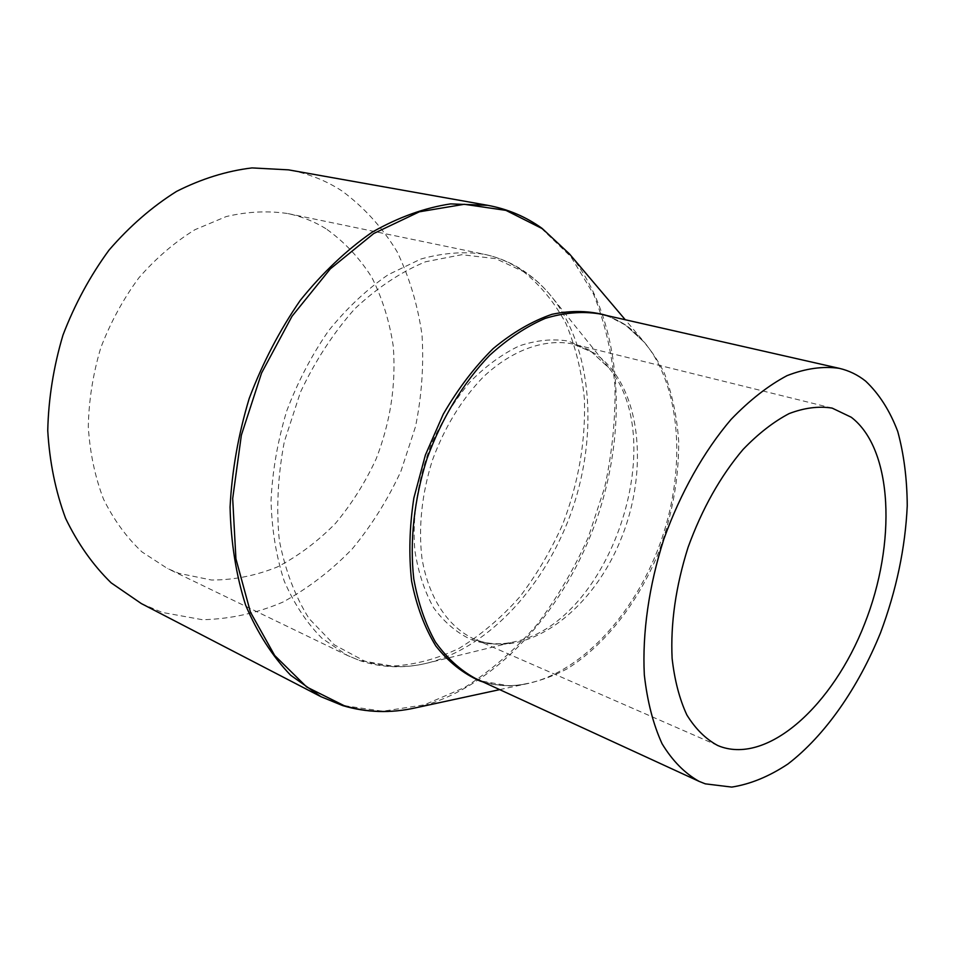<?xml version="1.0" encoding="UTF-8"?>
<svg xmlns="http://www.w3.org/2000/svg" width="955" height="955" viewBox="0 0 955 955"><rect width="100%" height="100%" fill="white"/><g stroke="black" fill="none" stroke-linecap="round" stroke-linejoin="round"><path stroke-width="0.72" stroke-dasharray="4.78 3.58" d="M141.316 603.56L162.362 612.442L202.412 619.711C229.809 619.127 256.597 613.277 282.776 602.151C308.083 588.375 331.254 570.613 352.264 548.886C371.698 525.334 387.957 499.37 401.028 470.97L415.521 426.599C421.716 396.003 423.889 365.514 422.038 335.133C417.824 305.325 409.492 277.487 397.053 251.631C382.322 227.445 363.951 207.223 341.962 190.94C325.774 180.447 307.964 173.416 288.541 169.859M325.882 228.675C314.219 221.488 301.589 216.463 287.98 213.586C267.985 210.578 247.393 211.568 226.192 216.57L194.927 229.713C174.61 242.224 155.928 258.256 138.881 277.821C123.207 299.082 110.494 322.468 100.729 347.942C92.957 374.097 88.815 400.384 88.302 426.801C89.925 452.694 94.975 476.796 103.486 499.083C113.764 519.866 126.609 537.486 142.008 551.942L167.495 568.523L179.015 573.358L211.532 580.031C233.927 580.043 255.94 575.65 277.595 566.852C298.581 555.798 317.836 541.342 335.384 523.495C351.619 504.073 365.204 482.562 376.115 458.973C390.5 421.979 396.206 384.364 393.245 346.128C389.545 321.489 382.43 298.605 371.889 277.499C359.474 257.838 344.134 241.567 325.882 228.675M525.704 272.629L495.669 258.626L461.766 254.71L425.62 261.742C400.981 271.9 377.356 287.598 354.735 308.847C333.379 332.961 315.269 360.751 300.431 392.219L284.327 441.664C277.833 475.721 276.162 508.585 279.326 540.291C285.187 570.362 295.131 596.493 309.157 618.685L334.369 644.864L364.201 660.896C384.865 667.76 406.209 668.404 428.27 662.854C490.631 646.654 547.108 583.386 572.737 508.167C598.188 432.89 591.909 348.312 552.288 297.506C544.505 287.67 535.636 279.385 525.704 272.629M521.621 270.17C510.149 262.422 497.567 257.098 483.887 254.197C463.7 251.296 442.678 252.908 420.809 259.056L388.255 274.67C366.899 289.329 347.047 307.952 328.723 330.561C311.724 355.093 297.721 381.928 286.691 411.068C277.702 440.9 272.485 470.72 271.029 500.516C271.805 529.619 276.21 556.479 284.244 581.106C294.14 603.918 306.758 623.006 322.086 638.382L347.644 655.56L359.247 660.335L392.171 666.053C414.924 664.895 437.39 658.902 459.582 648.063C481.153 634.788 501.089 617.885 519.365 597.364C536.4 575.185 550.844 550.856 562.686 524.367C578.539 482.979 585.773 441.186 584.4 398.963C581.738 371.782 575.567 346.593 565.897 323.423C554.258 301.887 539.503 284.136 521.621 270.17M589.76 350.294L568.5 341.126C552.85 338.548 536.459 340.147 519.305 345.901C502.115 354.078 485.629 366.147 469.872 382.084C454.974 399.978 442.261 420.367 431.72 443.263C417.896 478.658 412.035 516.297 414.84 550.438C418.23 572.296 424.486 591.408 433.63 607.762C444.171 622.111 456.562 632.652 470.803 639.396C485.045 644.732 500.014 645.425 515.724 641.485C609.672 621.239 670.876 440.947 608.657 367.699L589.76 350.294M476.33 639.934C527.697 659.404 592.339 610.508 620.905 539.241C650.057 468.237 640.316 383.361 594.261 353.135L573.668 344.182C545.711 338.106 512.704 349.375 483.433 376.819C461.587 399.381 444.541 427.279 432.305 460.501C421.788 494.308 418.326 526.814 421.931 558.007C428.449 597.603 447.776 626.635 473.644 638.835L476.33 639.934M483.123 682.001C497.83 686.418 513.098 686.86 528.939 683.303C512.369 687.003 496.612 686.239 481.666 681.011L475.423 678.456L481.953 681.13L509.564 685.941C528.819 684.639 547.979 678.945 567.067 668.858C604.587 645.413 637.069 603.858 657.625 554.927C672.034 517.001 679.041 478.921 678.659 440.685C676.892 416.141 672.081 393.544 664.238 372.892C654.7 353.816 642.464 338.273 627.519 326.276C618.876 320.331 609.433 316.189 599.203 313.825C608.98 316.081 618.016 320.056 626.325 325.762L644.613 342.558L625.656 325.166L607.464 315.699M499.704 689.629L528.939 683.303C584.591 670.398 637.51 610.15 661.899 538.429C686.203 466.685 680.903 386.68 644.613 342.558L625.262 319.746M415.497 707.846C494.714 689.331 565.718 610.185 597.615 516.607C629.273 422.958 621.12 316.941 569.55 254.03M320.892 696.661L342.153 705.387L382.764 711.224L424.295 704.862L464.81 687.409C490.81 670.852 514.745 650.08 536.615 625.095C556.968 598.224 574.23 568.87 588.387 537.032L604.634 487.516C612.071 453.53 615.521 419.758 614.972 386.226C612.048 353.338 604.921 322.683 593.604 294.271L570.959 256.811L540.852 227.839C524.987 216.439 507.26 208.93 487.683 205.313M717.635 745.461L475.984 639.79C488.16 644.458 501.411 645.019 515.724 641.485L428.27 662.854C405.051 668.727 382.322 667.999 360.047 660.669L347.644 655.56L167.495 568.523M832.151 408.107L573.668 344.182L591.718 352.037L608.657 367.699L552.288 297.506C544.123 287.192 534.752 278.442 524.152 271.232C511.952 262.983 498.522 257.313 483.887 254.197L287.98 213.586"/><path stroke-width="1.43" d="M851.251 417.24L832.151 408.107C818.733 405.959 804.385 407.785 789.116 413.599C773.586 421.752 758.234 433.701 743.062 449.459C720.404 476.223 702.08 508.848 688.077 547.322C675.758 586.358 670.446 623.4 672.117 658.425C674.576 680.163 679.471 698.988 686.836 714.913C695.407 728.82 705.673 739.003 717.635 745.461L720.166 746.488C768.715 764.131 833.094 704.826 864.585 623.925C896.602 543.252 893.14 449.232 851.251 417.24M705.291 783.84L731.721 787.087C750.343 784.198 769.062 776.511 787.887 764.024C825.072 735.517 858.235 687.743 880.546 632.735C896.399 590.226 905.292 547.907 907.25 505.768C907.059 478.753 903.884 453.971 897.724 431.433C889.845 410.662 879.149 393.902 865.636 381.129C857.745 374.849 848.971 370.588 839.302 368.344C823.019 366.004 805.602 368.439 787.051 375.637C768.19 385.641 749.508 400.264 731.005 419.496C703.919 451.297 680.426 492.947 663.868 539.098C648.911 585.809 642.19 633.141 644.327 674.863C647.287 701.376 653.208 724.356 662.09 743.778C672.416 760.777 684.759 773.311 699.096 781.369L705.291 783.84M569.55 254.03L541.998 228.317C525.811 216.678 507.702 209.014 487.683 205.313L288.541 169.859L252.013 167.913C226.729 170.945 201.565 178.764 176.544 191.406C152.084 206.746 129.582 226.311 109.049 250.079C90.14 275.9 74.777 304.251 62.97 335.121C53.54 366.804 48.466 398.653 47.75 430.645C49.576 462.005 55.521 491.228 65.573 518.29C77.749 543.55 92.933 565.074 111.162 582.86L141.316 603.56L320.892 696.661L342.63 705.578C366.41 712.681 390.702 713.433 415.497 707.846C391.108 713.337 367.317 712.609 344.122 705.661L306.698 686.991L274.694 655.5L250.425 612.119L235.921 558.806L232.686 498.546L241.364 435.158L261.586 372.987L291.991 316.296L330.323 268.856L373.787 233.486L419.376 211.795L464.261 204.286L505.947 210.375L542.5 228.77L569.55 254.03L625.262 319.746M607.464 315.699C590.154 310.662 571.687 310.184 552.038 314.291C532.09 321.143 512.465 332.579 493.162 348.599C474.528 367.066 457.887 388.948 443.239 414.243L425.405 454.974L413.861 498.021C409.444 527.088 408.692 554.819 411.617 581.225C416.583 606.162 424.665 627.757 435.85 646.022C448.528 661.946 463.151 673.562 479.708 680.867L483.123 682.001M839.302 368.344L599.203 313.825C582.049 311.139 564.059 312.655 545.21 318.397C526.217 326.61 507.702 338.906 489.688 355.284C463.509 382.466 441.604 418.421 427.004 458.698C414.076 499.537 409.552 541.401 413.778 578.897C418.111 602.856 425.309 623.878 435.373 641.963C446.833 657.995 460.179 670.159 475.423 678.456L699.096 781.369M487.683 205.313L450.581 203.893C424.617 207.832 398.51 217.239 372.259 232.113C346.45 250.079 322.444 272.844 300.252 300.383C279.648 330.251 262.649 362.912 249.243 398.354C238.308 434.632 231.91 470.899 230.071 507.129C230.907 542.5 236.1 575.161 245.638 605.136C257.408 632.914 272.39 656.264 290.595 675.197L320.892 696.661M499.704 689.629L415.497 707.846"/></g></svg>
